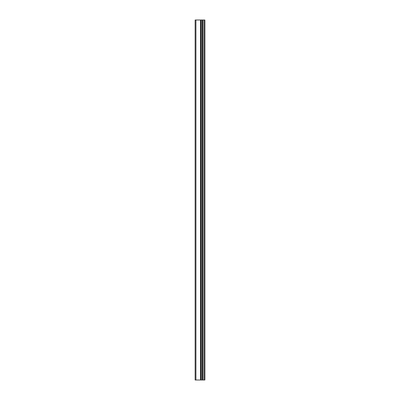 <?xml version="1.0" encoding="UTF-8"?>
<svg xmlns="http://www.w3.org/2000/svg" width="400" height="400" viewBox="0 0 400 400"><rect width="100%" height="100%" fill="white"/><g stroke="black" fill="none" stroke-linecap="round" stroke-linejoin="round"><path stroke-width="0.6" d="M204.375 380L204.375 20L204.865 20L204.865 380L201.305 380L201.305 20L195.135 20L195.135 380L200.69 380L200.69 20M200.69 380L201.305 380L201.305 20L204.375 20M202.38 380L202.38 20L202.38 380M200.54 380L200.54 20M195.92 380L195.92 20M203.075 380L203.075 20M203.02 380L203.02 20M202.465 380L202.465 20M201.22 380L201.22 20"/></g></svg>
